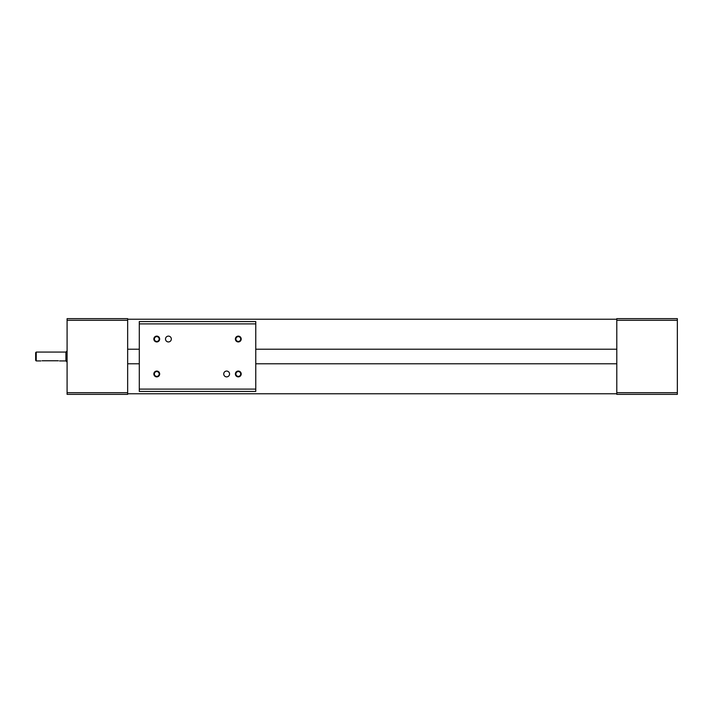 <?xml version="1.0" encoding="UTF-8"?>
<svg xmlns="http://www.w3.org/2000/svg" width="713" height="713" viewBox="0 0 713 713"><rect width="100%" height="100%" fill="white"/><g stroke="black" fill="none" stroke-linecap="round" stroke-linejoin="round"><path stroke-width="1.07" d="M154.364 373.969A2.406 2.406 0 0 0 157.974 376.054A2.406 2.406 0 0 0 157.974 371.883A2.406 2.406 0 0 0 154.364 373.969M153.856 373.969A2.914 2.914 0 0 1 158.224 371.446A2.914 2.914 0 0 1 158.224 376.491A2.914 2.914 0 0 1 153.856 373.969M235.887 339.031A2.406 2.406 0 0 0 239.497 341.117A2.406 2.406 0 0 0 239.497 336.946A2.406 2.406 0 0 0 235.887 339.031M235.379 339.031A2.914 2.914 0 0 1 239.746 336.509A2.914 2.914 0 0 1 239.746 341.554A2.914 2.914 0 0 1 235.379 339.031M235.887 373.969A2.406 2.406 0 0 0 239.497 376.054A2.406 2.406 0 0 0 239.497 371.883A2.406 2.406 0 0 0 235.887 373.969M235.379 373.969A2.914 2.914 0 0 1 239.746 371.446A2.914 2.914 0 0 1 239.746 376.491A2.914 2.914 0 0 1 235.379 373.969M154.364 339.031A2.406 2.406 0 0 0 157.974 341.117A2.406 2.406 0 0 0 157.974 336.946A2.406 2.406 0 0 0 154.364 339.031M153.856 339.031A2.914 2.914 0 0 1 158.224 336.509A2.914 2.914 0 0 1 158.224 341.554A2.914 2.914 0 0 1 153.856 339.031M223.73 373.969A2.914 2.914 0 0 1 228.098 371.446A2.914 2.914 0 0 1 228.098 376.491A2.914 2.914 0 0 1 223.73 373.969M165.505 339.031A2.914 2.914 0 0 1 169.872 336.509A2.914 2.914 0 0 1 169.872 341.554A2.914 2.914 0 0 1 165.505 339.031M139.302 323.889L139.302 391.437L255.762 391.437L255.762 321.563L139.302 321.563L139.302 323.889L255.762 323.889M139.302 389.111L255.762 389.111M616.79 392.703L616.79 394.351L677.35 394.351L677.35 318.649L616.79 318.649L616.79 392.703L677.35 392.703M616.79 320.297L677.35 320.297M36.229 352.07L36.229 360.93L35.65 360.341L35.65 352.659L36.229 352.07L65.926 352.07L67.093 350.912M59.527 360.93L65.926 360.93L65.926 352.07M42.058 360.769C40.552 360.938 40.552 360.938 42.058 360.769L58.359 360.769C59.865 360.938 59.865 360.938 58.359 360.769M127.654 318.649L127.654 394.351L67.093 394.351L67.093 318.649L127.654 318.649M127.654 320.297L67.093 320.297M127.654 392.703L67.093 392.703M127.654 349.218L139.302 349.218M255.762 349.218L616.79 349.218M127.654 319.237L616.79 319.237M127.654 363.782L139.302 363.782M255.762 363.782L616.79 363.782M127.654 393.763L616.79 393.763M36.229 360.93L40.891 360.93M65.926 360.93L67.093 362.088"/></g></svg>
